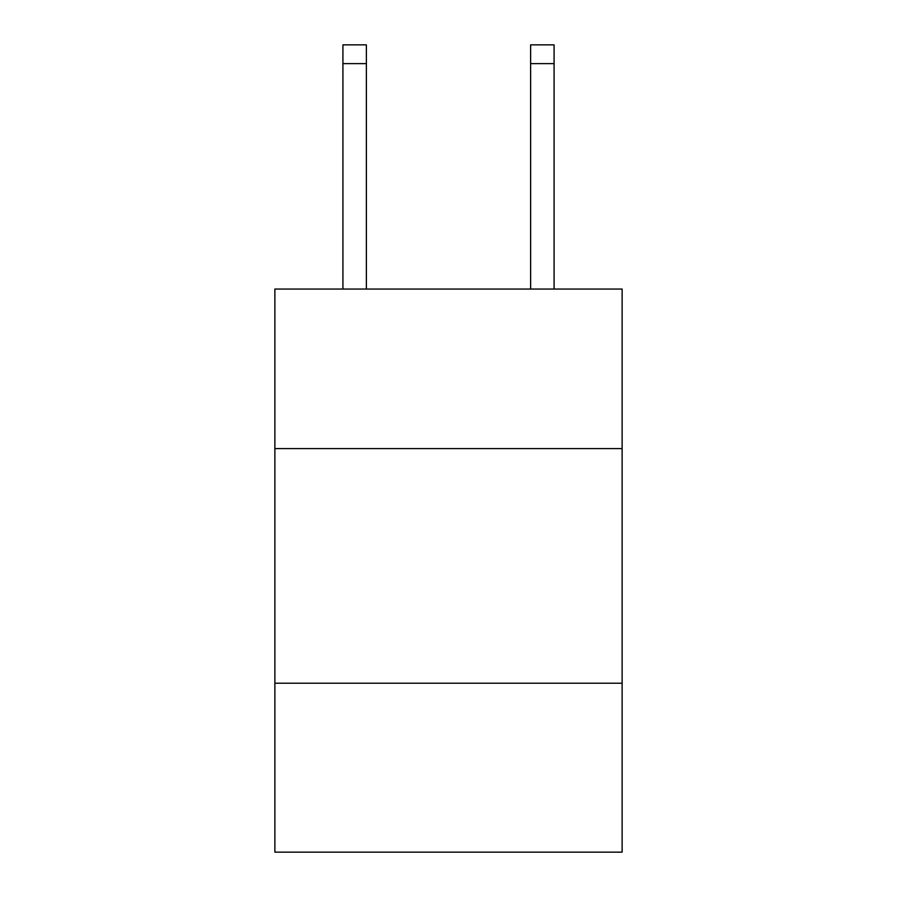 <?xml version="1.0" encoding="UTF-8"?>
<svg xmlns="http://www.w3.org/2000/svg" width="897" height="897" viewBox="0 0 897 897"><rect width="100%" height="100%" fill="white"/><g stroke="black" fill="none" stroke-linecap="round" stroke-linejoin="round"><path stroke-width="1.35" d="M622.126 448.59L622.126 289.047L274.874 289.047L274.874 448.59L622.126 448.59L622.126 852.15L274.874 852.15L274.874 448.59M622.126 683.222L274.874 683.222M366.38 289.047L366.38 63.62L342.923 63.62L342.923 44.85L366.38 44.85L366.38 63.62M342.923 289.047L342.923 63.62M554.077 289.047L554.077 44.85L530.62 44.85L530.62 289.047M530.62 63.62L554.077 63.62"/></g></svg>
